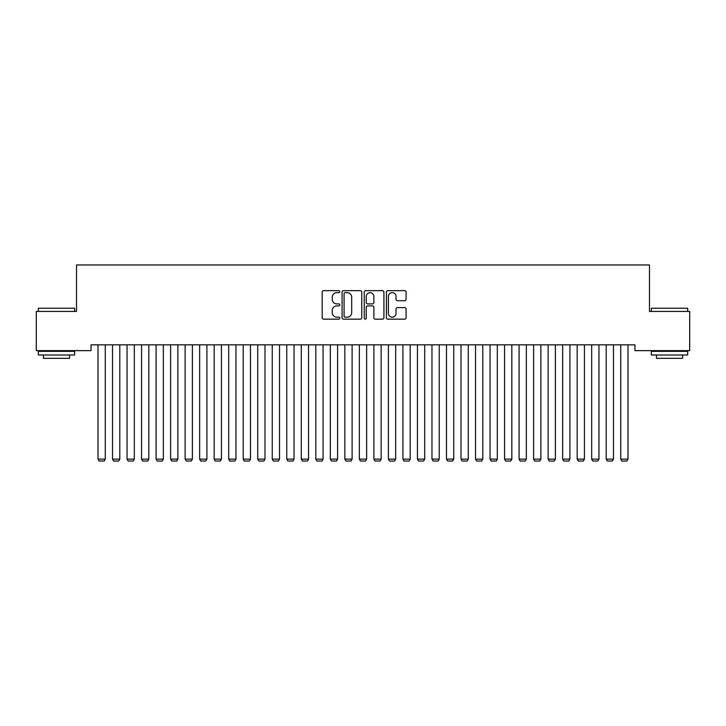 <?xml version="1.0" encoding="UTF-8"?>
<svg xmlns="http://www.w3.org/2000/svg" width="726" height="726" viewBox="0 0 726 726"><rect width="100%" height="100%" fill="white"/><g stroke="black" fill="none" stroke-linecap="round" stroke-linejoin="round"><path stroke-width="1.09" d="M339.768 291.652A0.998 0.998 0 0 0 338.77 290.654L323.624 290.654A1.425 1.425 0 0 0 322.199 292.079L322.199 317.734A1.425 1.425 0 0 0 323.624 319.159L338.77 319.159A0.998 0.998 0 0 0 339.768 318.16A0.998 0.998 0 0 0 338.77 317.162L336.81 317.162A4.565 4.565 0 0 1 332.254 312.597L332.254 310.465A4.565 4.565 0 0 1 336.81 305.9L338.77 305.9A0.998 0.998 0 0 0 339.768 304.902A0.998 0.998 0 0 0 338.77 303.904L336.81 303.904A4.565 4.565 0 0 1 332.254 299.348L332.254 297.206A4.565 4.565 0 0 1 336.81 292.651L338.77 292.651A0.998 0.998 0 0 0 339.768 291.652M404.654 300.7A1.425 1.425 0 0 0 406.079 299.275L406.079 292.079A1.425 1.425 0 0 0 404.654 290.654L387.838 290.654A1.425 1.425 0 0 0 386.413 292.079L386.413 317.734A1.425 1.425 0 0 0 387.838 319.159L404.654 319.159A1.425 1.425 0 0 0 406.079 317.734L406.079 309.04A1.425 1.425 0 0 0 404.654 307.615L397.458 307.615A1.425 1.425 0 0 0 396.033 309.04L396.033 313.351A3.812 3.812 0 0 1 392.221 317.162A3.812 3.812 0 0 1 388.401 313.351L388.401 296.462A3.812 3.812 0 0 1 392.221 292.651A3.812 3.812 0 0 1 396.033 296.462L396.033 299.275A1.425 1.425 0 0 0 397.458 300.7L404.654 300.7M634.96 344.832L91.04 344.832L91.04 350.64L36.3 350.64L36.3 311.436L76.52 311.436L76.52 264.972L649.48 264.972L649.48 311.436L689.7 311.436L689.7 350.64L634.96 350.64L634.96 344.832M361.757 292.079A1.425 1.425 0 0 0 360.332 290.654L343.507 290.654A1.425 1.425 0 0 0 342.082 292.079L342.082 317.734A1.425 1.425 0 0 0 343.507 319.159L360.332 319.159A1.425 1.425 0 0 0 361.757 317.734L361.757 292.079M365.668 290.654L382.493 290.654A1.425 1.425 0 0 1 383.918 292.079L383.918 317.734A1.425 1.425 0 0 1 382.493 319.159L375.297 319.159A1.425 1.425 0 0 1 373.872 317.734L373.872 307.325A1.425 1.425 0 0 0 372.438 305.9L367.665 305.9A1.425 1.425 0 0 0 366.24 307.325L366.24 318.16A0.998 0.998 0 0 1 365.242 319.159A0.998 0.998 0 0 1 364.243 318.16L364.243 292.079A1.425 1.425 0 0 1 365.668 290.654M345.077 292.651A0.998 0.998 0 0 0 344.079 293.649L344.079 316.164A0.998 0.998 0 0 0 345.077 317.162L347.146 317.162A4.565 4.565 0 0 0 351.702 312.597L351.702 297.206A4.565 4.565 0 0 0 347.146 292.651L345.077 292.651M373.872 296.535A3.812 3.812 0 0 0 370.051 292.723A3.812 3.812 0 0 0 366.24 296.535L366.24 302.479A1.425 1.425 0 0 0 367.665 303.904L372.438 303.904A1.425 1.425 0 0 0 373.872 302.479L373.872 296.535M105.27 344.832L105.27 459.141L98.01 459.141L98.01 344.832M105.27 459.141L104.181 461.028L99.099 461.028L98.01 459.141M119.79 344.832L119.79 459.141L112.53 459.141L112.53 344.832M119.79 459.141L118.701 461.028L113.619 461.028L112.53 459.141M134.31 344.832L134.31 459.141L127.05 459.141L127.05 344.832M134.31 459.141L133.221 461.028L128.139 461.028L127.05 459.141M38.333 308.241L74.633 308.241L38.333 308.241L38.333 311.436M74.633 354.996L38.333 354.996L38.333 351.366L74.633 351.366L74.633 354.996M69.551 354.996L69.551 358.335L43.415 358.335L43.415 354.996M651.367 308.241L687.667 308.241L651.367 308.241L651.367 311.436M687.667 354.996L651.367 354.996L651.367 351.366L687.667 351.366L687.667 354.996M682.585 354.996L682.585 358.335L656.449 358.335L656.449 354.996M148.83 344.832L148.83 459.141L141.57 459.141L141.57 344.832M148.83 459.141L147.741 461.028L142.659 461.028L141.57 459.141M163.35 344.832L163.35 459.141L156.09 459.141L156.09 344.832M163.35 459.141L162.261 461.028L157.179 461.028L156.09 459.141M177.87 344.832L177.87 459.141L170.61 459.141L170.61 344.832M177.87 459.141L176.781 461.028L171.699 461.028L170.61 459.141M192.39 344.832L192.39 459.141L185.13 459.141L185.13 344.832M192.39 459.141L191.301 461.028L186.219 461.028L185.13 459.141M206.91 344.832L206.91 459.141L199.65 459.141L199.65 344.832M206.91 459.141L205.821 461.028L200.739 461.028L199.65 459.141M221.43 344.832L221.43 459.141L214.17 459.141L214.17 344.832M221.43 459.141L220.341 461.028L215.259 461.028L214.17 459.141M235.95 344.832L235.95 459.141L228.69 459.141L228.69 344.832M235.95 459.141L234.861 461.028L229.779 461.028L228.69 459.141M250.47 344.832L250.47 459.141L243.21 459.141L243.21 344.832M250.47 459.141L249.381 461.028L244.299 461.028L243.21 459.141M264.99 344.832L264.99 459.141L257.73 459.141L257.73 344.832M264.99 459.141L263.901 461.028L258.819 461.028L257.73 459.141M279.51 344.832L279.51 459.141L272.25 459.141L272.25 344.832M279.51 459.141L278.421 461.028L273.339 461.028L272.25 459.141M294.03 344.832L294.03 459.141L286.77 459.141L286.77 344.832M294.03 459.141L292.941 461.028L287.859 461.028L286.77 459.141M308.55 344.832L308.55 459.141L301.29 459.141L301.29 344.832M308.55 459.141L307.461 461.028L302.379 461.028L301.29 459.141M323.07 344.832L323.07 459.141L315.81 459.141L315.81 344.832M323.07 459.141L321.981 461.028L316.899 461.028L315.81 459.141M337.59 344.832L337.59 459.141L330.33 459.141L330.33 344.832M337.59 459.141L336.501 461.028L331.419 461.028L330.33 459.141M352.11 344.832L352.11 459.141L344.85 459.141L344.85 344.832M352.11 459.141L351.021 461.028L345.939 461.028L344.85 459.141M366.63 344.832L366.63 459.141L359.37 459.141L359.37 344.832M366.63 459.141L365.541 461.028L360.459 461.028L359.37 459.141M381.15 344.832L381.15 459.141L373.89 459.141L373.89 344.832M381.15 459.141L380.061 461.028L374.979 461.028L373.89 459.141M395.67 344.832L395.67 459.141L388.41 459.141L388.41 344.832M395.67 459.141L394.581 461.028L389.499 461.028L388.41 459.141M410.19 344.832L410.19 459.141L402.93 459.141L402.93 344.832M410.19 459.141L409.101 461.028L404.019 461.028L402.93 459.141M424.71 344.832L424.71 459.141L417.45 459.141L417.45 344.832M424.71 459.141L423.621 461.028L418.539 461.028L417.45 459.141M439.23 344.832L439.23 459.141L431.97 459.141L431.97 344.832M439.23 459.141L438.141 461.028L433.059 461.028L431.97 459.141M453.75 344.832L453.75 459.141L446.49 459.141L446.49 344.832M453.75 459.141L452.661 461.028L447.579 461.028L446.49 459.141M468.27 344.832L468.27 459.141L461.01 459.141L461.01 344.832M468.27 459.141L467.181 461.028L462.099 461.028L461.01 459.141M482.79 344.832L482.79 459.141L475.53 459.141L475.53 344.832M482.79 459.141L481.701 461.028L476.619 461.028L475.53 459.141M497.31 344.832L497.31 459.141L490.05 459.141L490.05 344.832M497.31 459.141L496.221 461.028L491.139 461.028L490.05 459.141M511.83 344.832L511.83 459.141L504.57 459.141L504.57 344.832M511.83 459.141L510.741 461.028L505.659 461.028L504.57 459.141M526.35 344.832L526.35 459.141L519.09 459.141L519.09 344.832M526.35 459.141L525.261 461.028L520.179 461.028L519.09 459.141M540.87 344.832L540.87 459.141L533.61 459.141L533.61 344.832M540.87 459.141L539.781 461.028L534.699 461.028L533.61 459.141M555.39 344.832L555.39 459.141L548.13 459.141L548.13 344.832M555.39 459.141L554.301 461.028L549.219 461.028L548.13 459.141M569.91 344.832L569.91 459.141L562.65 459.141L562.65 344.832M569.91 459.141L568.821 461.028L563.739 461.028L562.65 459.141M584.43 344.832L584.43 459.141L577.17 459.141L577.17 344.832M584.43 459.141L583.341 461.028L578.259 461.028L577.17 459.141M598.95 344.832L598.95 459.141L591.69 459.141L591.69 344.832M598.95 459.141L597.861 461.028L592.779 461.028L591.69 459.141M613.47 344.832L613.47 459.141L606.21 459.141L606.21 344.832M613.47 459.141L612.381 461.028L607.299 461.028L606.21 459.141M627.99 344.832L627.99 459.141L620.73 459.141L620.73 344.832M627.99 459.141L626.901 461.028L621.819 461.028L620.73 459.141M74.633 311.436L74.633 308.241M66.356 351.366L66.356 350.64M46.609 351.366L46.609 350.64M687.667 311.436L687.667 308.241M679.391 351.366L679.391 350.64M659.644 351.366L659.644 350.64"/></g></svg>
